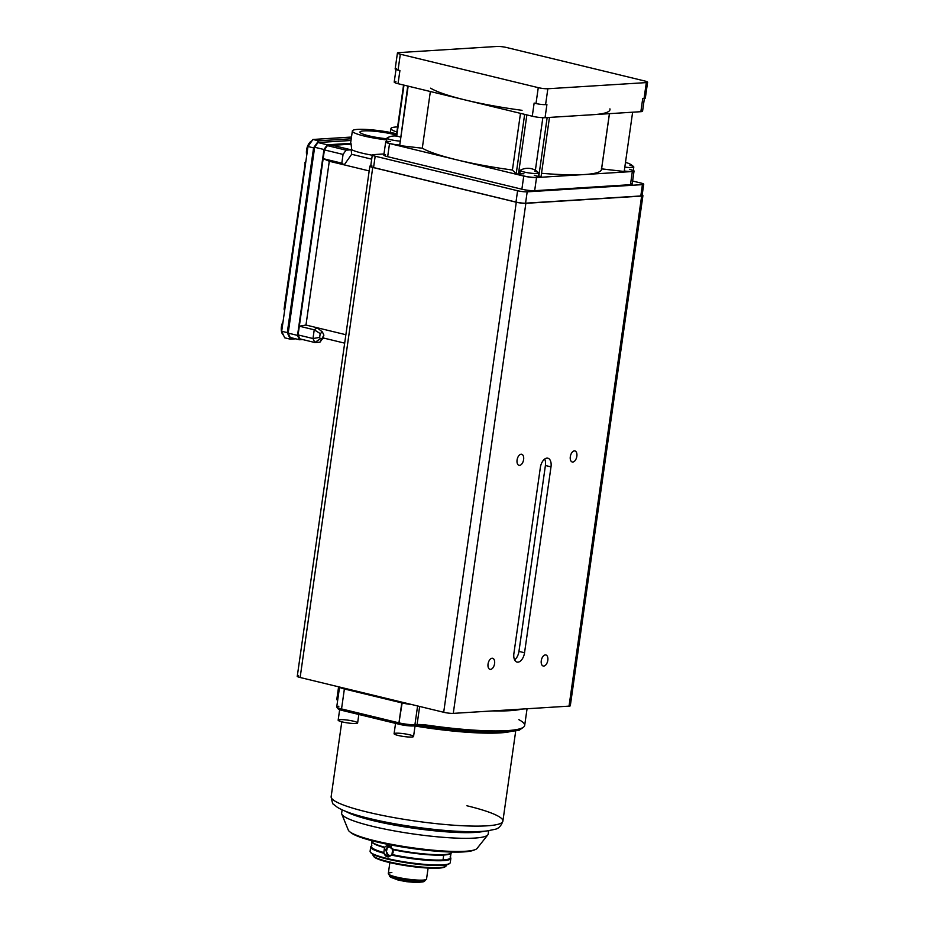 <?xml version="1.0" encoding="UTF-8"?>
<svg xmlns="http://www.w3.org/2000/svg" width="929" height="929" viewBox="0 0 929 929"><rect width="100%" height="100%" fill="white"/><g stroke="black" fill="none" stroke-linecap="round" stroke-linejoin="round"><path stroke-width="1.39" d="M317.172 327.751L322.433 332.001L320.191 333.569L314.234 329.807L317.172 327.751L345.878 334.719L317.172 327.751L322.433 332.001L320.191 333.569L314.234 329.807L299.324 326.184L305.978 325.045L317.172 327.751L314.234 329.807L299.324 326.184L323.164 158.65L329.296 161.263L305.978 325.045L317.172 327.751M312.992 338.539L314.234 329.807L312.992 338.539L298.081 334.928L299.916 338.888L314.826 342.511L312.992 338.539L298.081 334.928L299.916 338.888L314.826 342.511L312.992 338.539L319.646 337.401L320.296 338.806L322.549 338.667L323.884 335.148L322.433 332.001L323.884 335.148L319.959 342.186L314.826 342.511L320.296 338.806L322.549 338.667L319.959 342.186L314.826 342.511L320.296 338.806L319.646 337.401L312.992 338.539M320.191 333.569L319.646 337.401L320.191 333.569M344.671 343.149L322.851 337.866L344.671 343.149M369.185 170.924L329.296 161.263L305.978 325.045L299.324 326.184L298.081 334.928L323.164 158.65L329.296 161.263L344.206 164.874L351.65 154.295L371.705 159.161L351.65 154.295L351.185 149.836L346.052 150.15L343.056 154.423L341.814 163.167L344.206 164.874L351.65 154.295L351.185 149.836L346.052 150.15L343.056 154.423L324.418 149.906L323.164 158.65L341.814 163.167L344.206 164.874L369.185 170.924M372.262 155.201A28.915 4.088 -171.9 0 1 351.731 149.743L351.011 149.79L351.731 149.743L350.999 143.321L327.287 144.808L323.977 149.499L314.652 147.246L317.962 142.543L327.287 144.808L323.977 149.499L297.524 335.392L299.533 339.759L290.22 337.494L288.199 333.128L297.524 335.392L299.533 339.759L302.668 339.561L299.533 339.759L290.22 337.494L288.199 333.128L297.524 335.392L323.977 149.499L314.652 147.246L288.199 333.128L314.652 147.246L317.962 142.543L327.287 144.808L350.999 143.321L351.731 149.743A28.915 4.088 -171.9 0 0 361.927 153.088A28.915 4.088 -171.9 0 0 372.262 155.201M307.987 146.515L281.684 331.27L287.282 332.628L290.301 339.178L295.736 338.841L290.301 339.178L284.715 337.819L281.684 331.27L287.282 332.628L290.301 339.178L284.715 337.819L281.684 331.27L307.987 146.515L312.945 139.466L318.531 140.825L313.572 147.874L287.282 332.628L313.572 147.874L307.987 146.515L312.945 139.466L318.531 140.825L313.572 147.874L307.987 146.515M351.487 137.051L312.945 139.466L351.487 137.051M350.999 140.476L317.962 142.543L350.999 140.476M351.243 138.769L318.531 140.825L351.243 138.769M284.541 308.498L284.123 308.625A2.311 2.311 0 0 0 284.309 309.926A2.311 1.568 -24.8 0 0 284.669 310.356A2.311 1.568 -24.8 0 1 284.309 309.926L284.634 310.611M284.123 308.625L284.866 308.985L284.123 308.625L305.246 163.028A2.311 1.103 35.1 0 1 305.223 162.145A2.311 1.103 35.1 0 1 305.804 161.878A2.311 1.103 35.1 0 0 305.223 162.145A2.311 2.311 0 0 0 304.817 163.156M306.57 150.01A9.487 5.295 -76.4 0 1 312.074 140.697A9.487 5.295 -76.4 0 0 306.57 150.01A9.487 5.295 -76.4 0 0 306.756 155.131A9.487 5.295 -76.4 0 1 306.57 150.01M281.406 326.834A9.487 5.295 -76.4 0 1 283.066 321.608A9.487 5.295 -76.4 0 0 281.406 326.834A9.487 5.295 -76.4 0 0 283.484 335.16A9.487 5.295 -76.4 0 1 281.406 326.834M514.62 659.88A9.255 5.168 103.6 0 0 518.951 651.403L545.404 465.51A9.255 5.168 103.6 0 0 544.696 459.054A9.255 5.168 103.6 0 1 545.404 465.51L551.002 466.869A9.255 5.168 103.6 0 0 547.855 458.206A9.255 5.168 103.6 0 0 540.353 467.531L513.9 653.424A9.255 5.168 103.6 0 0 517.047 662.075A9.255 5.168 103.6 0 0 524.548 652.75L551.002 466.869A9.255 5.168 103.6 0 0 546.972 458.136A9.255 5.168 103.6 0 0 540.353 467.531L513.9 653.424A9.255 5.168 103.6 0 0 517.929 662.156A9.255 5.168 103.6 0 0 524.548 652.75L551.002 466.869L545.404 465.51L518.951 651.403L524.548 652.75L518.951 651.403A9.255 5.168 103.6 0 1 514.62 659.88M523.619 459.588A5.69 3.182 -76.4 0 1 519.009 465.324A5.69 3.182 -76.4 0 1 517.081 460.006A5.69 3.182 -76.4 0 1 521.692 454.269A5.69 3.182 -76.4 0 1 523.619 459.588A5.69 3.182 -76.4 0 1 518.034 464.732A5.69 3.182 -76.4 0 1 519.404 455.071A5.69 3.182 -76.4 0 1 523.619 459.588M494.588 663.62A5.69 3.182 -76.4 0 1 489.978 669.344A5.69 3.182 -76.4 0 1 488.05 664.026A5.69 3.182 -76.4 0 1 492.66 658.289A5.69 3.182 -76.4 0 1 494.588 663.62A5.69 3.182 -76.4 0 1 488.991 668.752A5.69 3.182 -76.4 0 1 490.373 659.102A5.69 3.182 -76.4 0 1 494.588 663.62M547.82 660.287A5.69 3.182 -76.4 0 1 543.21 666.012A5.69 3.182 -76.4 0 1 541.27 660.693A5.69 3.182 -76.4 0 1 545.88 654.968A5.69 3.182 -76.4 0 1 547.82 660.287A5.69 3.182 -76.4 0 1 542.222 665.419A5.69 3.182 -76.4 0 1 543.593 655.769A5.69 3.182 -76.4 0 1 547.82 660.287M576.851 456.255A5.69 3.182 -76.4 0 1 572.241 461.992A5.69 3.182 -76.4 0 1 570.313 456.673A5.69 3.182 -76.4 0 1 574.923 450.937A5.69 3.182 -76.4 0 1 576.851 456.255A5.69 3.182 -76.4 0 1 571.254 461.399A5.69 3.182 -76.4 0 1 572.636 451.738A5.69 3.182 -76.4 0 1 576.851 456.255M642.914 195.694A6.944 0.975 8.1 0 0 642.148 195.125A6.944 0.975 8.1 0 1 641.637 196.077L525.86 203.323L453.271 713.379L569.036 706.133L641.637 196.077A6.944 0.975 8.1 0 0 642.914 195.694L570.313 705.761A6.944 0.975 -171.9 0 1 569.036 706.133L641.637 196.077L525.86 203.323A6.944 0.975 8.1 0 1 516.28 202.22L372.738 167.429L300.137 677.496L443.69 712.276L516.28 202.22A6.944 0.975 8.1 0 0 525.86 203.323L453.271 713.379A6.944 0.975 -171.9 0 1 443.69 712.276L516.28 202.22L372.738 167.429A6.944 0.975 8.1 0 1 370.752 165.861A6.944 0.975 8.1 0 0 369.858 166.198A6.944 0.975 8.1 0 0 372.738 167.429L300.137 677.496A6.944 0.975 -171.9 0 1 297.268 676.266L369.858 166.198M298.546 675.882A6.944 0.975 -171.9 0 0 300.137 677.496L443.69 712.276A6.944 0.975 -171.9 0 0 453.271 713.379L569.036 706.133A6.944 0.975 -171.9 0 0 569.198 705.041M640.964 194.858A6.944 0.975 -171.9 0 1 640.813 195.961L525.57 203.172A6.944 0.975 -171.9 0 1 515.99 202.069L373.563 167.545A6.944 0.975 -171.9 0 1 371.96 165.943M389.855 862.611L388.299 873.608A19.312 2.729 8.1 0 0 401.398 878.102A19.312 2.729 8.1 0 0 422.985 880.1A19.312 2.729 8.1 0 0 426.539 879.055L428.106 868.058M389.774 875.931A17.581 2.485 8.1 0 0 400.945 880.088A17.581 2.485 8.1 0 0 421.267 882.039A17.581 2.485 8.1 0 0 424.472 880.866M388.438 874.026L389.472 875.362A18.092 2.555 8.1 0 0 402.838 879.415A18.092 2.555 8.1 0 0 421.824 881.064A18.092 2.555 8.1 0 1 402.838 879.415A18.092 2.555 8.1 0 1 389.472 875.362L389.692 876.256A17.581 2.485 8.1 0 0 402.048 880.297A17.581 2.485 8.1 0 0 421.267 882.039A17.581 2.485 8.1 0 0 424.46 881.203L426.283 879.403A19.312 2.729 8.1 0 1 422.985 880.1A19.312 2.729 8.1 0 1 402.71 878.346A19.312 2.729 8.1 0 1 388.438 874.026A19.312 2.729 8.1 0 1 391.852 872.552M389.553 875.559A17.825 2.52 8.1 0 0 402.071 879.67A17.825 2.52 8.1 0 0 421.545 881.424A17.825 2.52 8.1 0 0 424.785 880.576A17.825 2.52 8.1 0 1 421.545 881.424A17.825 2.52 8.1 0 1 402.071 879.67A17.825 2.52 8.1 0 1 389.553 875.559M421.824 881.064A18.092 2.555 8.1 0 0 424.925 880.413A18.092 2.555 8.1 0 1 421.824 881.064M392.224 848.502L392.677 853.902L392.224 848.502M389.274 855.563L389.112 856.701L385.512 849.884L388.589 845.46L385.512 849.884L389.112 856.701L389.274 855.563L391.423 855.342L388.566 855.307L386.371 851.916L387.3 847.747L390.563 846.493M445.386 866.525A36.312 5.133 -171.9 0 1 408.865 866.118A36.312 5.133 -171.9 0 1 373.69 856.317M445.072 866.827A36.312 5.133 -171.9 0 1 388.705 862.344A36.312 5.133 -171.9 0 1 373.911 856.689L373.319 855.934A37.009 5.237 8.1 0 0 388.403 861.682A37.009 5.237 8.1 0 0 445.85 866.258L445.072 866.827M373.144 854.459L373.052 855.133A37.009 5.237 8.1 0 0 388.403 861.682A37.009 5.237 8.1 0 0 426.132 867.361A37.009 5.237 8.1 0 0 446.326 865.561L446.431 864.887M448.951 863.97A39.784 5.62 -171.9 0 1 442.146 865.398A39.784 5.62 -171.9 0 1 400.399 861.787A39.784 5.62 -171.9 0 1 370.985 852.88L370.392 852.114A40.481 5.725 8.1 0 0 400.318 861.183A40.481 5.725 8.1 0 0 442.796 864.853A40.481 5.725 8.1 0 0 449.717 863.401L448.951 863.97M450.414 857.386A40.481 5.725 -171.9 0 1 450.855 858.419L450.251 862.658A40.481 5.725 8.1 0 1 442.796 864.853A40.481 5.725 8.1 0 1 397.566 860.684A40.481 5.725 8.1 0 1 370.102 851.243L370.706 847.016A40.481 5.725 -171.9 0 0 383.723 853.205L384.583 847.167L387.567 845.378L393.002 849.687L393.153 852.253L392.305 854.599L388.299 856.921L383.723 853.205L384.594 847.643A39.901 5.644 -171.9 0 1 372.343 842.475L371.855 841.837A40.481 5.725 -171.9 0 0 384.583 847.167A40.481 5.725 -171.9 0 1 371.565 840.966L371.612 840.64M449.264 863.68A39.784 5.62 -171.9 0 1 442.146 865.398A39.784 5.62 -171.9 0 1 399.249 861.578A39.784 5.62 -171.9 0 1 370.764 852.508M384.13 847.933C387.405 844.055 390.273 844.751 392.735 850.012M451.761 852.056L451.715 852.381A40.481 5.725 -171.9 0 1 444.259 854.575A40.481 5.725 -171.9 0 1 392.468 849.071L393.002 849.687A39.901 5.644 -171.9 0 0 443.714 855.04L443.017 859.94A39.901 5.644 -171.9 0 1 392.305 854.599L391.597 855.121A40.481 5.725 -171.9 0 0 443.4 860.626L443.017 859.94A39.901 5.644 -171.9 0 1 392.305 854.599M372.157 842.162A39.901 5.644 -171.9 0 0 384.594 847.643L384.583 847.167M371.879 845.785A39.901 5.644 -171.9 0 0 383.898 852.555A39.901 5.644 -171.9 0 1 371.356 846.528L371.995 842.022M450.809 853.356A39.901 5.644 -171.9 0 1 443.714 855.04L443.017 859.94A39.901 5.644 -171.9 0 0 450.356 857.769L451.006 853.263M450.855 858.419A40.481 5.725 -171.9 0 1 443.4 860.626A40.481 5.725 -171.9 0 1 391.597 855.121M392.119 854.355C388.345 858.257 385.477 857.56 383.514 852.265M370.706 847.016A40.481 5.725 -171.9 0 1 371.414 846.145L371.228 846.261A40.481 5.725 -171.9 0 0 383.723 853.205M510.996 731.425A86.734 12.263 -171.9 0 1 500.15 732.888A86.734 12.263 -171.9 0 1 415.042 726.014A86.734 12.263 -171.9 0 0 500.15 732.888A86.734 12.263 -171.9 0 0 510.996 731.425M341.791 721.81L331.142 796.676A86.734 12.263 8.1 0 0 367.118 812.016A86.734 12.263 8.1 0 0 455.558 825.335A86.734 12.263 8.1 0 0 502.891 821.108C501.103 826.078 498.385 828.831 494.716 829.365L487.319 830.898C480.943 831.676 472.698 831.873 462.572 831.501C435.504 830.584 396.486 825.138 369.475 818.507C354.472 814.93 343.765 811.203 337.366 807.313L333.976 804.619C333.012 804.955 332.071 802.308 331.142 796.676A86.734 12.263 8.1 0 0 367.118 812.016A86.734 12.263 8.1 0 0 455.558 825.335A86.734 12.263 8.1 0 0 502.891 821.108A86.734 12.263 8.1 0 0 466.915 805.768M385.314 821.991A72.857 10.3 8.1 0 0 443.795 830.317A72.857 10.3 8.1 0 1 385.314 821.991M373.144 820.621A74.018 10.463 -171.9 0 1 345.96 811.47A74.018 10.463 -171.9 0 0 373.144 820.621A74.018 10.463 -171.9 0 0 484.52 831.2A74.018 10.463 -171.9 0 1 373.144 820.621M488.666 830.712L488.189 834.056A74.018 10.463 -171.9 0 1 447.813 837.656A74.018 10.463 -171.9 0 1 372.332 826.287A74.018 10.463 -171.9 0 1 341.64 813.2L342.116 809.856M348.317 830.108A65.251 9.22 8.1 0 0 375.258 840.861A65.251 9.22 8.1 0 0 477.065 848.432L487.83 834.869A74.018 10.463 -171.9 0 1 372.332 826.287A74.018 10.463 -171.9 0 1 341.767 814.083L348.317 830.108M474.08 850.012A63.509 8.976 -171.9 0 1 376.117 841.779A63.509 8.976 -171.9 0 1 351.417 833.023L349.885 831.861A65.251 9.22 8.1 0 0 375.258 840.861A65.251 9.22 8.1 0 0 475.067 849.687L473.267 850.36A63.509 8.976 -171.9 0 1 376.117 841.779A63.509 8.976 -171.9 0 1 350.744 832.454M522.377 727.86A93.214 13.18 -171.9 0 1 428.397 726.687A15.503 2.195 8.1 0 0 415.542 725.816L413.393 725.955A9.94 1.405 -171.9 0 1 399.656 724.376L342.244 710.453A9.94 1.405 -171.9 0 1 339.085 708.246M339.561 687.042L336.739 706.876A11.566 1.637 8.1 0 0 341.535 708.932L344.38 688.981L401.792 702.893L402.257 702.243L398.947 722.843L401.792 702.893A11.566 1.637 -171.9 0 0 411.605 704.507A11.566 1.637 -171.9 0 1 401.792 702.893L344.38 688.981L341.535 708.932L398.947 722.843A11.566 1.637 8.1 0 0 414.926 724.69L417.597 705.959L414.926 724.69L417.075 724.55A13.877 1.963 -171.9 0 1 428.583 725.328L428.397 726.687A15.503 2.195 8.1 0 0 415.542 725.816L413.393 725.955A9.94 1.405 -171.9 0 1 399.656 724.376L342.244 710.453A9.94 1.405 -171.9 0 1 338.191 708.908L336.821 707.132A11.566 1.637 8.1 0 0 341.535 708.932L342.244 710.453L341.535 708.932L398.947 722.843L399.656 724.376L398.947 722.843A11.566 1.637 8.1 0 0 414.926 724.69L413.393 725.955L414.926 724.69L417.075 724.55A13.877 1.963 -171.9 0 1 428.583 725.328A94.839 13.412 8.1 0 0 523.445 727.21A94.839 13.412 8.1 0 0 518.858 719.673M523.445 727.21L521.633 728.545A93.214 13.18 -171.9 0 1 428.397 726.687L428.583 725.328A94.839 13.412 8.1 0 0 524.676 725.456L527.057 708.769M417.075 724.55L415.542 725.816L417.075 724.55L419.653 706.458L417.075 724.55M338.864 706.249A11.566 1.637 8.1 0 0 336.821 707.132M521.819 709.094A94.839 13.412 -171.9 0 1 492.8 710.906A94.839 13.412 -171.9 0 0 521.819 709.094M344.38 688.981A11.566 1.637 -171.9 0 1 339.596 687.054A11.566 1.637 -171.9 0 0 344.38 688.981L344.833 688.319L344.38 688.981M338.597 686.81L336.902 698.736A94.839 13.412 8.1 0 0 337.61 700.78M519.625 729.59A9.836 1.393 8.1 0 1 516.919 730.415A9.836 1.393 8.1 0 0 519.741 729.857L519.787 729.532M395.557 723.377L394.082 733.736A9.836 1.393 8.1 0 0 398.169 735.466A9.836 1.393 8.1 0 0 408.191 736.976A9.836 1.393 8.1 0 0 413.556 736.5L415.066 725.851M398.169 735.466A9.836 1.393 8.1 0 0 413.51 736.604A9.836 1.393 8.1 0 0 399.784 733.271A9.836 1.393 8.1 0 0 398.169 735.466M339.654 709.698L338.156 720.172A9.836 1.393 8.1 0 0 342.244 721.914A9.836 1.393 8.1 0 0 352.265 723.424A9.836 1.393 8.1 0 0 357.63 722.948L358.826 714.471M342.244 721.914A9.836 1.393 8.1 0 0 357.584 723.052A9.836 1.393 8.1 0 0 343.858 719.72A9.836 1.393 8.1 0 0 342.244 721.914M390.633 141.487A9.255 1.312 8.1 0 0 387.602 142.799A9.255 1.312 8.1 0 0 399.342 145.017A9.255 1.312 8.1 0 1 390.331 143.623A9.255 1.312 8.1 0 1 386.487 141.986L387.045 138.084A9.255 1.312 8.1 0 0 390.888 139.722A9.255 1.312 8.1 0 0 399.9 141.115A9.255 1.312 8.1 0 1 390.888 139.722A9.255 1.312 8.1 0 1 387.23 137.864A15.038 15.038 0 0 1 400.469 137.178M629.967 165.397A9.255 1.312 8.1 0 1 633.799 167.034A9.255 1.312 8.1 0 1 624.822 167.081A9.255 1.312 8.1 0 0 633.683 166.779A15.038 15.038 0 0 0 625.472 162.517M629.409 169.31A9.255 1.312 8.1 0 1 632.835 171.25A9.255 1.312 8.1 0 1 624.265 170.982A9.255 1.312 8.1 0 0 633.241 170.948L633.799 167.034M538.657 172.991L538.1 176.905A9.255 1.312 8.1 0 1 533.049 177.358A9.255 1.312 8.1 0 1 523.619 175.929A9.255 1.312 8.1 0 1 519.775 174.292L520.333 170.39A9.255 1.312 8.1 0 0 524.177 172.028A9.255 1.312 8.1 0 0 534.338 173.491A9.255 1.312 8.1 0 0 538.53 172.736A15.038 15.038 0 0 0 520.53 170.17A9.255 1.312 8.1 0 0 524.177 172.028A9.255 1.312 8.1 0 0 533.606 173.444A9.255 1.312 8.1 0 0 538.657 172.991A9.255 1.312 8.1 0 0 534.814 171.354M372.297 154.992A6.944 0.975 8.1 0 1 373.574 154.609L383.979 153.959L373.574 154.609A6.944 0.975 8.1 0 0 375.177 156.211L373.563 167.545A6.944 0.975 -171.9 0 1 370.683 166.326L372.297 154.992A6.944 0.975 8.1 0 0 375.177 156.211L373.563 167.545L515.99 202.069L517.592 190.735L375.177 156.211L517.592 190.735A6.944 0.975 8.1 0 0 527.184 191.838L525.57 203.172A6.944 0.975 -171.9 0 1 515.99 202.069L517.592 190.735A6.944 0.975 8.1 0 0 527.184 191.838L525.57 203.172L640.813 195.961L642.415 184.627L527.184 191.838L642.415 184.627A6.944 0.975 8.1 0 0 640.824 183.013L632.626 181.027L640.824 183.013A6.944 0.975 8.1 0 1 643.692 184.244L642.09 195.578A6.944 0.975 -171.9 0 1 640.813 195.961L642.415 184.627A6.944 0.975 8.1 0 0 643.692 184.244M630.675 183.222A9.255 1.312 -171.9 0 1 630.466 184.685L632.335 171.54A9.255 1.312 8.1 0 0 633.323 170.402A9.255 1.312 8.1 0 1 634.042 171.041A9.255 1.312 8.1 0 1 632.335 171.54L584.434 174.536A92.517 13.087 8.1 0 0 601.469 169.508L609.412 113.663M385.698 141.905A9.255 1.312 8.1 0 0 389.53 143.53L387.66 156.687A9.255 1.312 -171.9 0 1 383.816 155.05L385.698 141.905A9.255 1.312 8.1 0 1 386.569 141.487A9.255 1.312 8.1 0 0 389.53 143.53L456.638 159.8A92.517 13.087 8.1 0 1 422.3 148.141A92.517 13.087 8.1 0 0 456.638 159.8L523.747 176.069A9.255 1.312 8.1 0 0 536.532 177.544L534.663 190.689L630.466 184.685L632.335 171.54L584.434 174.536A92.517 13.087 8.1 0 0 601.411 168.706M385.523 154.539A9.255 1.312 -171.9 0 0 387.66 156.687L521.877 189.214L523.747 176.069L456.638 159.8A92.517 13.087 8.1 0 0 512.413 170.03A92.517 13.087 8.1 0 1 456.638 159.8L389.53 143.53L387.66 156.687L521.877 189.214A9.255 1.312 -171.9 0 0 534.663 190.689A9.255 1.312 -171.9 0 1 521.877 189.214L523.747 176.069A9.255 1.312 8.1 0 0 536.532 177.544L584.434 174.536A92.517 13.087 8.1 0 1 541.526 173.282A92.517 13.087 8.1 0 0 584.434 174.536L536.532 177.544L534.663 190.689L630.466 184.685A9.255 1.312 -171.9 0 0 632.173 184.186L634.042 171.041M609.981 109.657A92.517 13.087 -171.9 0 1 592.957 114.697L545.044 117.693A9.255 1.312 -171.9 0 1 532.271 116.218L465.162 99.949A92.517 13.087 -171.9 0 0 522.063 110.33A92.517 13.087 -171.9 0 1 465.162 99.949A92.517 13.087 -171.9 0 1 430.615 88.174A92.517 13.087 -171.9 0 0 465.162 99.949L398.042 83.691A9.255 1.312 -171.9 0 1 395.917 81.543M518.905 170.878A92.517 13.087 8.1 0 0 520.24 171.041A92.517 13.087 8.1 0 1 518.905 170.878M542.85 117.704L535.371 170.286L542.85 117.704M523.921 173.793A9.255 1.312 8.1 0 0 521.959 175.476A9.255 1.312 8.1 0 0 535.685 177.427A9.255 1.312 8.1 0 0 534.268 175.267M516.187 173.839L512.413 170.053L520.484 113.361L512.413 170.053L516.187 173.839L524.653 114.372L516.187 173.839L518.44 174.095L526.871 114.906L518.44 174.095L516.187 173.839M541.038 176.707L538.239 175.906L538.774 176.44L547.158 117.565L538.774 176.44L541.038 176.707L549.469 117.414L541.038 176.707M624.195 171.493L601.562 168.846L609.459 113.663L601.597 168.892L624.195 171.493L632.626 112.212L624.195 171.493M641.068 110.237A9.255 1.312 -171.9 0 1 640.859 111.689L545.044 117.693A9.255 1.312 -171.9 0 1 532.271 116.218L398.042 83.691A9.255 1.312 -171.9 0 1 394.21 82.054L395.998 69.466M609.923 108.856A92.517 13.087 -171.9 0 1 592.957 114.697L640.859 111.689L642.729 98.544L644.064 98.462L646.317 82.6A6.944 0.975 8.1 0 0 644.714 80.986L506.769 47.553A6.944 0.975 8.1 0 0 497.178 46.45L398.715 52.616A6.944 0.975 8.1 0 0 400.318 54.219L538.263 87.651A6.944 0.975 8.1 0 0 547.843 88.754L646.317 82.6A6.944 0.975 8.1 0 0 647.594 82.216A6.944 0.975 8.1 0 0 644.714 80.986L506.769 47.553A6.944 0.975 8.1 0 0 497.178 46.45L398.715 52.616A6.944 0.975 8.1 0 0 397.438 52.988A6.944 0.975 8.1 0 0 400.318 54.219L398.053 70.093A6.944 0.975 -171.9 0 1 395.173 68.862L397.438 52.988M399.691 145.598L407.738 86.037L399.691 145.598L408.156 86.142L399.691 145.598L422.289 148.21L430.359 91.518L422.289 148.21L399.691 145.598M396.451 68.479A6.944 0.975 -171.9 0 0 398.053 70.093L399.923 70.546L398.042 83.691L399.923 70.546L398.053 70.093L400.318 54.219L538.263 87.651L535.998 103.525A6.944 0.975 -171.9 0 0 545.59 104.629L546.914 104.547L545.044 117.693L546.914 104.547L545.59 104.629L547.843 88.754L545.59 104.629A6.944 0.975 -171.9 0 1 535.998 103.525L534.14 103.073L532.271 116.218L534.14 103.073L535.998 103.525L538.263 87.651A6.944 0.975 8.1 0 0 547.843 88.754L646.317 82.6L644.064 98.462L642.729 98.544L640.859 111.689A9.255 1.312 -171.9 0 0 642.566 111.19L644.378 98.439M396.729 136.122L403.987 85.131L396.729 136.122M396.311 136.075L403.569 85.027L396.311 136.075M647.594 82.216L645.341 98.079A6.944 0.975 -171.9 0 1 644.064 98.462A6.944 0.975 -171.9 0 0 644.215 97.371M327.414 145.632L324.418 149.906L323.164 158.65L341.814 163.167L343.056 154.423L324.418 149.906L327.414 145.632L346.052 150.15L327.414 145.632L350.883 144.169L327.414 145.632M351.185 149.836L332.547 145.319L351.185 149.836M368.755 135.808A21.251 3.008 8.1 0 0 386.952 138.781A21.251 3.008 8.1 0 1 368.755 135.808A21.251 3.008 8.1 0 1 359.941 132.046A21.251 3.008 8.1 0 1 371.53 131.012A21.251 3.008 8.1 0 1 393.199 134.275A21.251 3.008 8.1 0 0 363.854 130.896A21.251 3.008 8.1 0 0 368.755 135.808M396.439 135.146A21.251 3.008 8.1 0 0 393.199 134.275A21.251 3.008 8.1 0 1 396.439 135.146M386.789 139.896A28.915 4.088 -171.9 0 1 352.846 130.35A28.915 4.088 -171.9 0 1 396.637 133.764A28.915 4.088 -171.9 0 0 367.605 129.526A28.915 4.088 -171.9 0 0 352.358 130.966A28.915 4.088 -171.9 0 0 364.342 136.087A28.915 4.088 -171.9 0 0 386.789 139.896M352.358 130.966L350.697 142.59A28.915 4.088 8.1 0 0 350.999 143.321M396.892 131.988A28.915 4.088 -171.9 0 1 397.612 126.913A28.915 4.088 -171.9 0 0 390.946 128.55A28.915 4.088 -171.9 0 0 396.892 131.988M322.688 338.307L324.291 338.214L322.688 338.307M390.006 855.655C384.269 855.795 385.976 843.846 391.272 846.749M392.468 849.071A40.481 5.725 -171.9 0 0 444.259 854.575A40.481 5.725 -171.9 0 0 451.18 853.124L450.542 853.6A39.901 5.644 -171.9 0 1 443.714 855.04A39.901 5.644 -171.9 0 1 393.002 849.687M392.735 848.897L391.841 855.226M450.066 856.921A39.901 5.644 -171.9 0 1 443.017 859.94L443.4 860.626A40.481 5.725 -171.9 0 0 450.553 857.56L450.414 857.374M305.223 162.145L305.896 161.193M391.957 877.731L398.378 880.135L406.612 881.679L416.668 882.55L421.871 881.993M502.891 821.108L515.758 730.682M390.389 132.452L390.946 128.55"/></g></svg>
